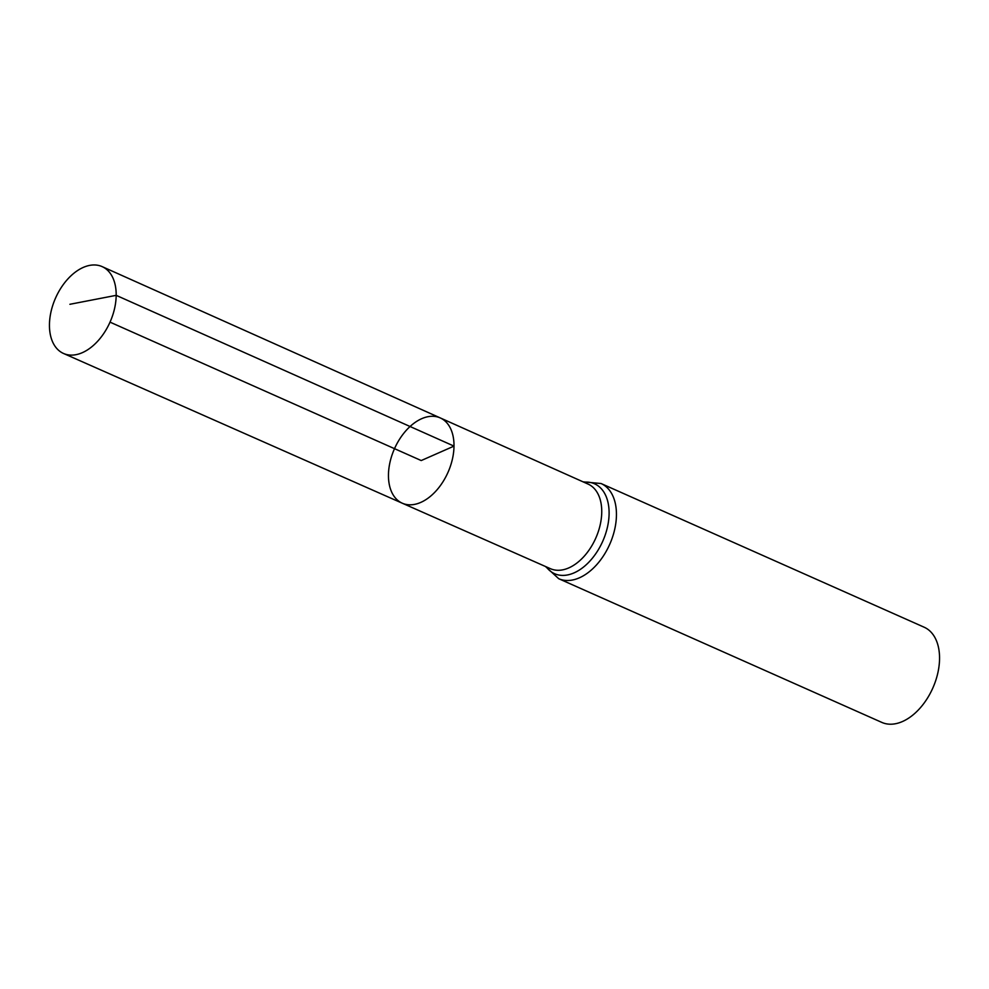 <?xml version="1.0" encoding="UTF-8"?>
<svg xmlns="http://www.w3.org/2000/svg" width="989" height="989" viewBox="0 0 989 989"><rect width="100%" height="100%" fill="white"/><g stroke="black" fill="none" stroke-linecap="round" stroke-linejoin="round"><path stroke-width="1.48" d="M402.3 503.216L550.465 568.7A46.298 29.015 -66 0 0 583.992 556.461A46.298 29.015 -66 0 0 601.745 512.055A46.298 29.015 -66 0 0 588.096 484.091L440.241 417.914A46.668 29.25 114 0 1 454 446.113A46.668 29.25 114 0 1 436.1 490.865A46.668 29.25 114 0 1 402.3 503.216A46.668 29.25 114 0 1 394.512 448.66A46.668 29.25 114 0 1 440.241 417.914A46.668 29.25 114 0 1 454 446.113A46.668 29.25 114 0 1 436.1 490.865A46.668 29.25 114 0 1 402.3 503.216L63.543 353.481A47.534 29.781 114 0 1 49.45 324.738A47.534 29.781 114 0 1 67.722 279.108A47.534 29.781 114 0 1 102.176 266.634A47.534 29.781 114 0 1 116.183 295.34A47.534 29.781 114 0 1 97.948 340.921A47.534 29.781 114 0 1 63.543 353.481M601.052 483.522A52.083 32.637 -66 0 1 616.444 514.997A52.083 32.637 -66 0 1 596.441 564.979A52.083 32.637 -66 0 1 558.711 578.701L881.817 722.403A52.083 32.637 -66 0 0 919.547 708.68A52.083 32.637 -66 0 0 939.55 658.699A52.083 32.637 -66 0 0 924.146 627.211L601.052 483.522L583.065 481.841M110.026 322.142L421.227 460.553L454 446.113L116.183 295.34L69.898 304.291M546.249 566.833A49.19 30.82 -66 0 0 584.709 566.079A49.19 30.82 -66 0 0 609.1 513.538A49.19 30.82 -66 0 0 583.893 482.212M558.711 578.701L545.421 566.462M440.241 417.914L102.176 266.634"/></g></svg>

